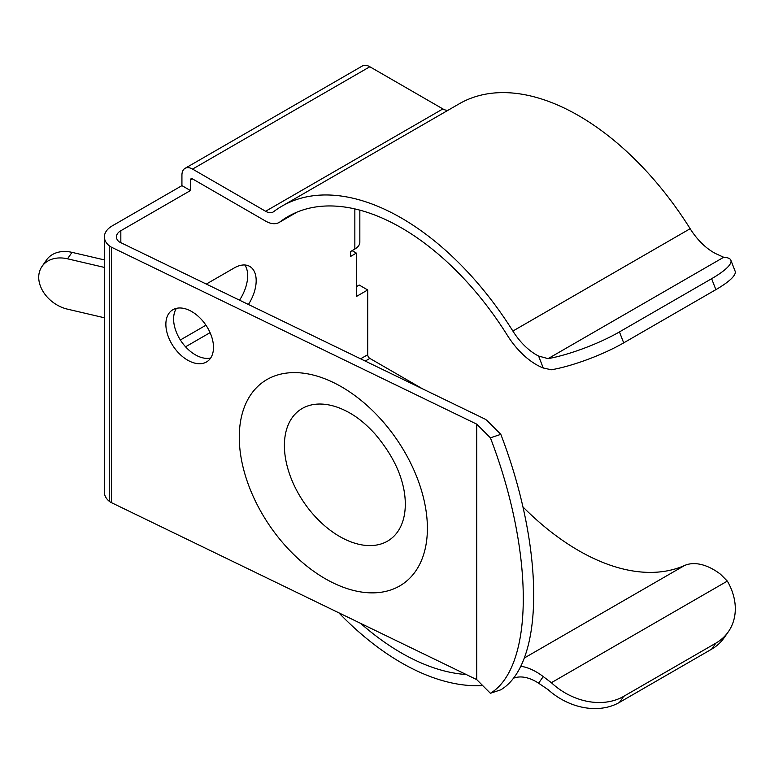 <?xml version="1.0" encoding="UTF-8"?>
<svg xmlns="http://www.w3.org/2000/svg" width="774" height="774" viewBox="0 0 774 774"><rect width="100%" height="100%" fill="white"/><g stroke="black" fill="none" stroke-linecap="round" stroke-linejoin="round"><path stroke-width="1.16" d="M344.856 410.384A78.919 49.362 55.5 0 1 352.373 414.525L352.373 414.525C359.649 418.957 367.089 425.303 374.664 433.575C390.483 452.064 400.206 470.65 403.844 489.342L403.844 489.342A78.919 49.362 55.5 0 1 405.305 504.106A78.919 49.362 55.5 0 1 344.856 539.255A78.919 49.362 55.5 0 1 284.397 445.534A78.919 49.362 55.5 0 1 344.856 410.384M165.868 324.316A31.086 19.447 -124.5 0 0 181.097 355.372A31.086 19.447 -124.5 0 0 207.306 361.468A31.086 19.447 -124.5 0 0 213.498 347.391A31.086 19.447 -124.5 0 0 198.27 316.343A31.086 19.447 -124.5 0 0 172.06 310.248A31.086 19.447 -124.5 0 0 165.868 324.316M176.453 308.342A31.086 19.447 -124.5 0 0 173.608 318.994A31.086 19.447 -124.5 0 0 186.195 347.478A31.086 19.447 -124.5 0 0 210.654 358.043M190.443 180.148L192.562 178.92A3.009 1.742 60 0 0 191.062 178.775A3.009 1.742 60 0 0 190.443 180.148L190.443 190.549L181.929 185.634L181.929 175.234A15.045 8.688 60 0 1 185.044 168.345A15.045 8.688 60 0 1 192.562 169.09L265.608 211.263A15.045 8.688 -120 0 0 273.135 212.008A15.045 8.688 -120 0 0 273.657 211.66A238.673 137.791 60 0 1 281.968 206.145A238.673 137.791 60 0 1 401.3 217.968A238.673 137.791 60 0 1 512.881 331.059A50.136 28.948 -120 0 0 536.324 354.811A50.136 28.948 -120 0 0 538.598 356.04L548.069 358.652L723.7 257.258L715.873 253.698A50.136 28.948 -120 0 1 713.599 252.469A50.136 28.948 -120 0 1 690.156 228.707L512.881 331.059M281.968 206.145L459.243 103.793A238.673 137.791 60 0 1 578.575 115.616A238.673 137.791 60 0 1 690.156 228.707M192.562 178.92L265.608 221.093A27.08 15.635 -120 0 0 279.153 222.438A27.08 15.635 -120 0 0 280.091 221.809A226.637 130.845 60 0 1 287.986 216.565A226.637 130.845 60 0 1 401.3 227.788A226.637 130.845 60 0 1 507.26 335.181A62.172 35.894 -120 0 0 536.324 364.641A62.172 35.894 -120 0 0 543.242 367.998L538.598 356.04M338.809 612.795A238.673 137.791 -120 0 0 401.3 662.728A238.673 137.791 -120 0 0 482.676 685.561M360.636 623.37A226.637 130.845 -120 0 0 401.3 652.908A226.637 130.845 -120 0 0 466.229 674.522M523.001 506.989A226.637 130.845 -120 0 0 578.575 550.556A226.637 130.845 -120 0 0 684.535 565.513A62.172 35.894 60 0 1 713.599 569.616A62.172 35.894 60 0 1 720.517 574.24L727.337 581.1L551.369 682.697A60.169 47.456 35.1 0 0 623.689 696.358L715.873 643.136A60.169 47.456 35.1 0 0 728.247 631.903A60.169 47.456 35.1 0 0 727.337 581.1M520.863 666.279A62.172 35.894 60 0 1 536.324 671.967A62.172 35.894 60 0 1 543.242 676.592L551.369 682.697M728.247 631.903L724 637.95A60.169 47.456 -144.9 0 1 711.625 649.183L619.442 702.405A60.169 47.456 -144.9 0 1 548.069 689.615L538.598 683.19L543.242 676.592M513.597 678.188A50.136 28.948 60 0 1 536.324 681.788A50.136 28.948 60 0 1 538.598 683.19M181.929 185.634L112.327 225.824A27.08 15.635 0 0 0 104.393 236.873A27.08 15.635 0 0 0 109.269 245.822A12.036 6.947 0 0 0 111.398 247.167L476.726 424.142L490.397 437.823L500.817 434.349L487.146 420.669A12.036 6.947 0 0 0 485.23 419.237A12.036 6.947 0 0 0 484.456 418.821L119.138 241.846A15.045 8.688 0 0 1 116.429 236.873A15.045 8.688 0 0 1 120.831 230.729L120.831 242.668M104.393 236.873L104.393 492.332A27.08 15.635 0 0 0 109.269 501.281A12.036 6.947 0 0 0 111.398 502.626L476.726 679.611L490.397 693.281A218.616 89.252 71.6 0 0 490.397 437.823M476.726 424.142L476.726 679.611M248.425 304.472A31.086 17.947 120 0 0 249.731 266.42A31.086 17.947 120 0 0 234.193 267.968L206.3 284.068M185.567 346.8L210.083 332.646M359.842 210.151L359.842 242.107A17.047 9.839 180 0 1 354.85 249.064L350.593 251.521L350.593 256.436L356.369 253.108L356.369 296.5L367.708 289.95L367.708 354.715A3.009 1.742 -120 0 0 369.837 358.401L422.546 388.829M190.443 190.549L120.831 230.729M180.361 339.979L205.952 325.206M239.524 300.167A31.086 17.947 120 0 0 244.884 264.998M356.369 286.67L359.204 285.035L367.708 289.95M356.369 253.108L352.112 250.65M500.817 434.349A218.616 89.252 71.6 0 1 500.817 689.808L490.397 693.281M185.044 168.345L362.319 66.003A15.045 8.688 60 0 1 369.837 66.748L442.883 108.921A15.045 8.688 -120 0 0 447.865 110.363M548.069 358.652A60.169 12.713 -21.2 0 0 619.442 331.92L623.689 342.872L715.873 289.65L711.625 278.698L619.442 331.92M711.625 278.698A60.169 12.713 -21.2 0 0 730.869 260.219A60.169 12.713 -21.2 0 0 723.7 257.258M623.689 342.872A60.169 12.713 158.8 0 1 551.369 369.779L543.242 367.998M730.869 260.219L735.116 271.181A60.169 12.713 158.8 0 1 715.873 289.65M104.393 267.407L67.522 258.806A31.086 23.53 -145 0 0 42.057 266.362A31.086 23.53 -145 0 0 38.7 277.256A31.086 23.53 -145 0 0 67.522 309.165L104.393 317.766M104.393 259.909L72.03 252.363L67.522 258.806M42.057 266.362L46.556 259.919A31.086 23.53 35 0 1 72.03 252.363M239.272 437.175A122.785 76.8 55.5 0 1 333.333 382.482A122.785 76.8 55.5 0 1 427.393 528.303A122.785 76.8 55.5 0 1 333.333 582.996A122.785 76.8 55.5 0 1 239.272 437.175M524.414 657.958L684.535 565.513M111.398 247.167L111.398 502.626M354.85 249.064L354.85 208.912M360.597 358.817L367.708 354.715M109.269 245.822L109.269 501.281M365.231 361.061L369.837 358.401M623.689 696.358L619.442 702.405M711.625 649.183L715.873 643.136M280.091 221.809L296.471 212.347M442.883 108.921L265.608 211.263M369.837 66.748L192.562 169.09M296.984 212.134L279.153 222.438"/></g></svg>
